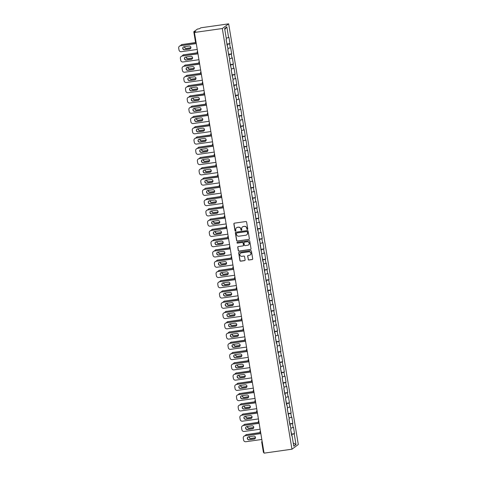 <?xml version="1.0" encoding="UTF-8"?>
<svg xmlns="http://www.w3.org/2000/svg" width="477" height="477" viewBox="0 0 477 477"><rect width="100%" height="100%" fill="white"/><g stroke="black" fill="none" stroke-linecap="round" stroke-linejoin="round"><path stroke-width="0.72" d="M247.384 229.473A0.459 0.447 -126.3 0 0 247.754 228.954L246.621 222.091A0.656 0.638 -126.3 0 0 245.876 221.537L234.398 223.164A0.656 0.638 -126.3 0 0 233.867 223.898L235 230.761A0.459 0.447 -126.3 0 0 235.721 231.071A0.459 0.447 -126.3 0 0 235.894 230.635L235.745 229.747A2.105 2.051 -126.3 0 1 237.445 227.392L238.399 227.255A2.105 2.051 -126.3 0 1 240.784 229.032L240.933 229.92A0.459 0.447 -126.3 0 0 241.648 230.23A0.459 0.447 -126.3 0 0 241.821 229.795L241.678 228.906A2.105 2.051 -126.3 0 1 243.377 226.551L244.331 226.414A2.105 2.051 -126.3 0 1 246.716 228.191L246.859 229.079A0.459 0.447 -126.3 0 0 247.384 229.473M242.531 226.873A2.105 2.051 -126.3 0 1 243.503 226.456L244.457 226.325A2.105 2.051 -126.3 0 1 246.842 228.101L246.991 228.99A0.459 0.447 -126.3 0 0 247.641 229.336M234.177 223.236A0.656 0.638 -126.3 0 0 233.992 223.808L235.125 230.665A0.459 0.447 -126.3 0 0 235.781 231.017M236.604 227.714A2.105 2.051 -126.3 0 1 237.57 227.296L238.53 227.165A2.105 2.051 -126.3 0 1 240.909 228.942L241.058 229.831A0.459 0.447 -126.3 0 0 241.708 230.176M248.201 259.446A0.656 0.638 -126.3 0 0 248.946 260.001L252.166 259.542A0.656 0.638 -126.3 0 0 252.697 258.808L251.433 251.188A0.656 0.638 -126.3 0 0 250.687 250.634L239.21 252.255A0.656 0.638 -126.3 0 0 238.679 252.995L239.943 260.615A0.656 0.638 -126.3 0 0 240.688 261.169L244.576 260.621A0.656 0.638 -126.3 0 0 245.106 259.882L244.57 256.62A0.656 0.638 -126.3 0 0 243.825 256.066L241.893 256.34A1.759 1.711 -126.3 0 1 240.563 253.192A1.759 1.711 -126.3 0 1 241.32 252.882L248.881 251.814A1.759 1.711 -126.3 0 1 250.21 254.962A1.759 1.711 -126.3 0 1 249.453 255.267L248.189 255.445A0.656 0.638 -126.3 0 0 247.658 256.185L248.326 259.351A0.656 0.638 -126.3 0 0 249.072 259.905L252.291 259.452A0.656 0.638 -126.3 0 0 252.512 259.375M264.079 453.15L194.437 32.472L222.306 28.525L291.954 449.203L264.079 453.15M248.839 239.46A0.656 0.638 -126.3 0 0 249.37 238.721L248.112 231.101A0.656 0.638 -126.3 0 0 247.366 230.546L235.888 232.174A0.656 0.638 -126.3 0 0 235.358 232.907L236.616 240.527A0.656 0.638 -126.3 0 0 237.361 241.082L248.97 239.365A0.656 0.638 -126.3 0 0 249.185 239.293M249.775 241.147L251.033 248.767A0.656 0.638 -126.3 0 1 250.503 249.501L239.025 251.129A0.656 0.638 -126.3 0 1 238.279 250.574L237.743 247.313A0.656 0.638 -126.3 0 1 238.273 246.573L242.924 245.917A0.656 0.638 -126.3 0 0 243.455 245.178L243.097 243.014A0.656 0.638 -126.3 0 0 242.352 242.459L237.51 243.145A0.459 0.447 -126.3 0 1 237.158 242.322A0.459 0.447 -126.3 0 1 237.355 242.244L249.03 240.587A0.656 0.638 -126.3 0 1 249.775 241.147M222.306 28.525L228.662 23.85L298.304 444.528L291.954 449.203M291.411 434.13L294.542 433.605L293.51 427.356L290.791 428.167M294.542 433.605L294.214 433.849L295.984 444.54L293.772 446.168L292.002 435.471L291.674 435.716L290.636 429.467L290.97 429.222L290.302 425.21L289.974 425.454L288.937 419.205L289.271 418.961L287.237 408.938L287.571 408.694L286.904 404.681L286.576 404.925L285.538 398.677L285.872 398.432L285.204 394.419L284.876 394.664L283.839 388.415L284.173 388.171L282.14 378.148L282.473 377.903L281.806 373.89L281.478 374.135L280.44 367.886L280.774 367.642L280.106 363.629L279.778 363.873L278.741 357.619L279.075 357.38L277.042 347.357L277.375 347.113L276.708 343.1L276.38 343.345L275.342 337.096L275.676 336.851L275.008 332.839L274.68 333.083L273.643 326.828L273.977 326.59L270.25 306.306L270.578 306.061L269.916 302.048L269.583 302.287L268.551 296.038L268.879 295.794L268.217 291.781L267.883 292.025L266.518 281.519L266.184 281.764L263.119 260.991L262.785 261.235L259.721 240.462L259.387 240.706L258.021 230.2L257.687 230.445L254.623 209.671L254.289 209.916L252.923 199.41L252.589 199.654L249.525 178.881L249.191 179.125L247.825 168.619L247.491 168.864L244.427 148.091L244.099 148.335L241.028 127.562L240.7 127.806L239.663 121.557L239.991 121.313L239.329 117.3L239.001 117.545L237.963 111.296L238.297 111.052L236.264 101.029L236.598 100.784L235.93 96.771L235.602 97.016L234.565 90.767L234.899 90.523L232.865 80.5L233.199 80.261L231.166 70.238L231.5 69.994L229.467 59.977L229.801 59.732L227.767 49.709L228.101 49.471L226.068 39.448L226.402 39.203L224.631 28.513L226.843 26.885L228.614 37.576L226.223 38.148M226.843 44.111L229.98 43.586L228.942 37.337L228.614 37.576M229.98 43.586L229.646 43.83L230.313 47.843L227.923 48.41M228.668 54.277L231.673 53.847L230.641 47.599L230.313 47.843M231.673 53.847L231.345 54.092L232.007 58.105L229.622 58.677M230.242 64.639L233.372 64.115L232.341 57.86L232.007 58.105M233.372 64.115L233.044 64.353L233.706 68.372L231.321 68.938M231.941 74.901L235.072 74.376L234.04 68.128L233.706 68.372M235.072 74.376L234.744 74.621L235.405 78.633L233.02 79.2M233.641 85.168L236.771 84.638L235.739 78.389L235.405 78.633M236.771 84.638L236.443 84.882L237.105 88.895L234.72 89.467M235.465 95.328L238.47 94.905L237.439 88.656L237.105 88.895M238.47 94.905L238.142 95.15L238.804 99.162L236.419 99.729M237.039 105.697L240.169 105.167L239.138 98.918L238.804 99.162M240.169 105.167L239.842 105.411L240.503 109.424L238.118 109.996M238.738 115.959L241.869 115.434L240.837 109.179L240.503 109.424M241.869 115.434L241.541 115.672L242.203 119.685L239.818 120.258M240.438 126.22L243.568 125.695L242.537 119.447L242.203 119.685M243.568 125.695L243.24 125.94L243.902 129.953L241.517 130.519M242.137 136.488L245.267 135.957L244.236 129.708L243.902 129.953M245.267 135.957L244.939 136.201L245.601 140.214L243.216 140.787M243.836 146.749L246.967 146.224L245.935 139.97L245.601 140.214M246.967 146.224L246.639 146.463L247.301 150.476L244.916 151.048M245.536 157.011L248.666 156.486L247.635 150.237L247.301 150.476M248.666 156.486L248.338 156.73L249 160.743L246.615 161.309M247.354 167.177L250.365 166.747L249.334 160.499L249 160.743M250.365 166.747L250.037 166.992L250.699 171.004L248.314 171.577M248.928 177.539L252.065 177.015L251.033 170.76L250.699 171.004M252.065 177.015L251.737 177.253L252.399 181.272L250.014 181.838M250.628 187.807L253.764 187.276L252.732 181.027L252.399 181.272M253.764 187.276L253.436 187.521L254.098 191.533L251.713 192.106M252.327 198.068L255.463 197.538L254.432 191.289L254.098 191.533M255.463 197.538L255.135 197.782L255.797 201.795L253.412 202.367M254.152 208.228L257.163 207.805L256.131 201.556L255.797 201.795M257.163 207.805L256.835 208.05L257.497 212.062L255.112 212.629M255.726 218.597L258.862 218.067L257.824 211.818L257.497 212.062M258.862 218.067L258.534 218.311L259.196 222.324L256.811 222.896M257.425 228.859L260.561 228.334L259.524 222.079L259.196 222.324M260.561 228.334L260.233 228.572L260.895 232.585L258.51 233.158M259.124 239.12L262.261 238.595L261.223 232.347L260.895 232.585M262.261 238.595L261.933 238.84L262.594 242.853L260.209 243.419M260.824 249.388L263.96 248.857L262.922 242.608L262.594 242.853M263.96 248.857L263.632 249.101L264.294 253.114L261.909 253.686M262.523 259.649L265.659 259.124L264.622 252.87L264.294 253.114M265.659 259.124L265.325 259.363L265.993 263.382L263.608 263.948M264.222 269.91L267.358 269.386L266.321 263.137L265.993 263.382M267.358 269.386L267.025 269.63L267.692 273.643L265.307 274.209M266.047 280.077L269.058 279.647L268.02 273.399L267.692 273.643M269.058 279.647L268.724 279.892L269.392 283.904L267.007 284.477M267.621 290.439L270.757 289.915L269.72 283.666L269.392 283.904M270.757 289.915L270.423 290.159L271.091 294.172L268.706 294.738M269.32 300.707L272.456 300.176L271.419 293.927L271.091 294.172M272.456 300.176L272.123 300.421L272.79 304.433L270.405 305.006M271.019 310.968L274.156 310.444L273.118 304.189L272.79 304.433M274.156 310.444L273.822 310.682L274.49 314.695L272.105 315.267M272.719 321.23L275.855 320.705L274.818 314.456L274.49 314.695M275.855 320.705L275.521 320.949L276.189 324.962L273.804 325.529M274.418 331.497L277.554 330.966L276.517 324.718L276.189 324.962M277.554 330.966L277.22 331.211L277.888 335.224L275.503 335.796M276.117 341.759L279.254 341.234L278.216 334.979L277.888 335.224M279.254 341.234L278.92 341.472L279.588 345.485L277.203 346.058M277.942 351.925L280.953 351.495L279.916 345.247L279.588 345.485M280.953 351.495L280.619 351.74L281.287 355.753L278.896 356.319M279.516 362.287L282.652 361.757L281.615 355.508L281.287 355.753M282.652 361.757L282.318 362.001L282.986 366.014L280.595 366.586M281.215 372.549L284.352 372.024L283.314 365.77L282.986 366.014M284.352 372.024L284.018 372.269L284.686 376.281L282.295 376.848M282.915 382.816L286.051 382.286L285.013 376.037L284.686 376.281M286.051 382.286L285.717 382.53L286.385 386.543L283.994 387.115M284.739 392.976L287.75 392.547L286.713 386.298L286.385 386.543M287.75 392.547L287.416 392.792L288.084 396.804L285.693 397.377M286.313 403.339L289.444 402.815L288.412 396.566L288.084 396.804M289.444 402.815L289.116 403.059L289.783 407.072L287.392 407.638M288.013 413.607L291.143 413.076L290.111 406.827L289.783 407.072M291.143 413.076L290.815 413.32L291.477 417.333L289.092 417.906M289.712 423.868L292.842 423.343L291.811 417.089L291.477 417.333M292.842 423.343L292.514 423.582L293.176 427.595M289.933 425.21L290.302 425.21M292.514 423.582L289.772 424.238M288.233 414.948L288.603 414.948M290.815 413.32L288.072 413.976M286.534 404.681L286.904 404.681M289.116 403.059L286.373 403.709M284.835 394.419L285.204 394.419M287.416 392.792L284.674 393.447M283.135 384.152L283.505 384.158M285.717 382.53L282.974 383.186M281.436 373.89L281.806 373.89M284.018 372.269L281.275 372.919M279.737 363.629L280.106 363.629M282.318 362.001L279.576 362.657M278.037 353.362L278.407 353.368M280.619 351.74L277.876 352.396M276.338 343.1L276.708 343.1M278.92 341.472L276.177 342.128M274.639 332.839L275.008 332.839M277.22 331.211L274.478 331.867M272.939 322.571L273.309 322.571M275.521 320.949L272.778 321.605M271.24 312.31L271.61 312.31M273.822 310.682L271.079 311.338M269.541 302.048L269.916 302.048M272.123 300.421L269.38 301.076M267.841 291.781L268.217 291.781M270.423 290.159L267.68 290.809M266.142 281.519L266.518 281.519M268.724 279.892L265.981 280.548M264.443 271.252L264.818 271.258M267.025 269.63L264.282 270.286M262.744 260.991L263.119 260.991M265.325 259.363L262.588 260.019M261.044 250.729L261.42 250.729M263.632 249.101L260.889 249.757M259.351 240.462L259.721 240.462M261.933 238.84L259.19 239.496M257.652 230.2L258.021 230.2M260.233 228.572L257.491 229.228M255.952 219.939L256.322 219.939M258.534 218.311L255.791 218.967M254.253 209.671L254.623 209.671M256.835 208.05L254.092 208.699M252.554 199.41L252.923 199.41M255.135 197.782L252.393 198.438M250.854 189.142L251.224 189.148M253.436 187.521L250.693 188.177M249.155 178.881L249.525 178.881M251.737 177.253L248.994 177.909M247.456 168.619L247.825 168.619M250.037 166.992L247.295 167.648M245.756 158.352L246.126 158.358M248.338 156.73L245.595 157.386M244.057 148.091L244.427 148.091M246.639 146.463L243.896 147.119M242.358 137.829L242.727 137.829M244.939 136.201L242.197 136.857M240.658 127.562L241.028 127.562M243.24 125.94L240.497 126.59M238.959 117.3L239.329 117.3M241.541 115.672L238.798 116.328M237.26 107.033L237.629 107.039M239.842 105.411L237.099 106.067M235.56 96.771L235.93 96.771M238.142 95.15L235.399 95.799M233.861 86.51L234.231 86.51M236.443 84.882L233.7 85.538M232.162 76.242L232.532 76.248M234.744 74.621L232.001 75.277M230.463 65.981L230.832 65.981M233.044 64.353L230.302 65.009M228.763 55.72L229.133 55.72M231.345 54.092L228.602 54.748M227.064 45.452L227.434 45.452M229.646 43.83L226.903 44.486M194.437 32.472L195.624 31.595L193.805 31.744L197.4 29.097L199.607 28.674L200.793 27.797L228.662 23.85M226.843 26.885L224.792 29.479M291.632 435.471L292.002 435.471M294.214 433.849L291.471 434.505M295.984 444.54L293.266 443.085M263.966 452.458L263.429 452.446L261.766 442.268M235.668 232.245A0.656 0.638 -126.3 0 0 235.483 232.818L236.747 240.438A0.656 0.638 -126.3 0 0 237.486 240.992L248.97 239.365M247.336 231.941A0.459 0.447 -126.3 0 0 246.812 231.548L236.735 232.979A0.459 0.447 -126.3 0 0 236.365 233.492L236.52 234.428A2.105 2.051 -126.3 0 0 238.905 236.204L245.792 235.233A2.105 2.051 -126.3 0 0 247.491 232.877L247.462 231.846A0.459 0.447 -126.3 0 0 246.943 231.458L246.812 231.548M236.61 233.014A0.459 0.447 -126.3 0 1 236.866 232.883L246.943 231.458M246.758 234.815A2.105 2.051 -126.3 0 0 247.617 232.782L247.491 232.877M247.462 231.846L247.617 232.782M238.053 246.645A0.656 0.638 -126.3 0 0 237.868 247.217L238.405 250.479A0.656 0.638 -126.3 0 0 239.15 251.033L250.628 249.405A0.656 0.638 -126.3 0 0 250.848 249.334M243.27 245.75A0.656 0.638 -126.3 0 0 243.586 245.083L243.228 242.924A0.656 0.638 -126.3 0 0 242.483 242.364L237.51 243.145M237.23 242.28A0.459 0.447 -126.3 0 0 237.635 243.055M247.754 245.232A1.759 1.711 -126.3 0 0 249.06 242.859A1.759 1.711 -126.3 0 0 247.187 241.773L244.522 242.155A0.656 0.638 -126.3 0 0 243.991 242.888L244.349 245.053A0.656 0.638 -126.3 0 0 245.095 245.607L247.754 245.232M248.577 244.874A1.759 1.711 -126.3 0 0 247.313 241.684L247.187 241.773M244.307 242.227A0.656 0.638 -126.3 0 1 244.647 242.06L247.313 241.684M247.974 255.517A0.656 0.638 -126.3 0 0 247.79 256.089L248.326 259.351M250.27 254.909A1.759 1.711 -126.3 0 0 249.006 251.719L248.881 251.814M240.629 253.144A1.759 1.711 -126.3 0 1 241.451 252.792L249.006 251.719M238.995 252.327A0.656 0.638 -126.3 0 0 238.81 252.899L240.068 260.52A0.656 0.638 -126.3 0 0 240.813 261.074L244.701 260.525A0.656 0.638 -126.3 0 0 244.922 260.454M226.193 39.352L226.295 40.789M184.516 46.704A1.544 1.503 -126.3 0 0 186.263 48.505L190.872 47.849M195.856 42.602L182.083 44.552A2.015 1.956 -126.3 0 0 180.586 45.714M195.755 42.519L182.083 44.552M184.671 46.68A1.544 1.503 -126.3 0 0 186.429 48.386L190.883 47.754M181.218 44.904L181.385 44.784A2.015 1.956 53.7 0 1 182.25 44.433M190.371 48.743A1.544 1.503 53.7 0 1 189.792 48.958L184.659 49.686A1.544 1.503 53.7 0 1 183.412 46.99M180.318 45.852A2.015 1.956 -126.3 0 0 179.453 46.203L179.614 46.084A2.015 1.956 53.7 0 1 180.485 45.732L196.28 43.592M196.262 43.496L180.485 45.732M197.245 49.447L181.284 51.707A2.015 1.956 -126.3 0 1 179.012 50.007L178.696 48.099A2.015 1.956 -126.3 0 1 179.453 46.203M183.997 46.776L189.125 46.048A1.544 1.503 53.7 0 1 190.293 48.809A1.544 1.503 53.7 0 1 189.625 49.077L184.498 49.805A1.544 1.503 53.7 0 1 183.329 47.05A1.544 1.503 53.7 0 1 183.997 46.776M227.893 49.62L227.994 51.051M186.215 56.966A1.544 1.503 -126.3 0 0 187.962 58.766L192.571 58.116M197.556 52.864L183.782 54.813A2.015 1.956 -126.3 0 0 182.28 55.976M228.244 51.737L228.543 54.378M197.454 52.78L183.782 54.813M186.37 56.948A1.544 1.503 -126.3 0 0 188.129 58.647L192.583 58.015M182.918 55.165L183.085 55.046A2.015 1.956 53.7 0 1 183.949 54.694M229.592 59.881L229.693 61.318M187.914 67.233A1.544 1.503 -126.3 0 0 189.661 69.034L194.27 68.378M199.255 63.131L185.481 65.081A2.015 1.956 -126.3 0 0 183.979 66.243M199.153 63.042L185.481 65.081M188.069 67.209A1.544 1.503 -126.3 0 0 189.828 68.909L194.282 68.277M184.617 65.432L184.784 65.307A2.015 1.956 53.7 0 1 185.648 64.955M231.291 70.143L231.387 71.58M189.613 77.495A1.544 1.503 -126.3 0 0 191.36 79.295L195.969 78.645M200.954 73.392L187.181 75.342A2.015 1.956 -126.3 0 0 185.678 76.505M200.853 73.309L187.181 75.342M189.768 77.471A1.544 1.503 -126.3 0 0 191.521 79.176L195.981 78.544M186.316 75.694L186.477 75.575A2.015 1.956 53.7 0 1 187.348 75.223M232.991 80.41L233.086 81.847M191.313 87.756A1.544 1.503 -126.3 0 0 193.06 89.557L197.669 88.907M202.647 83.654L188.88 85.604A2.015 1.956 -126.3 0 0 187.378 86.772M202.552 83.57L188.88 85.604M191.468 87.738A1.544 1.503 -126.3 0 0 193.221 89.437L197.681 88.805M188.016 85.961L188.177 85.836A2.015 1.956 53.7 0 1 189.047 85.484M234.69 90.672L234.785 92.109M193.012 98.023A1.544 1.503 -126.3 0 0 194.759 99.824L199.368 99.168M204.347 93.921L190.579 95.871A2.015 1.956 -126.3 0 0 189.077 97.034M235.042 92.794L235.34 95.43M204.251 93.838L190.579 95.871M193.161 98A1.544 1.503 -126.3 0 0 194.92 99.699L199.38 99.073M189.715 96.223L189.876 96.104A2.015 1.956 53.7 0 1 190.746 95.746M192.07 59.005A1.544 1.503 53.7 0 1 191.492 59.22L186.358 59.947A1.544 1.503 53.7 0 1 185.112 57.252M182.017 56.113A2.015 1.956 -126.3 0 0 181.153 56.465L181.314 56.346A2.015 1.956 53.7 0 1 182.184 55.994L197.979 53.853M197.961 53.758L182.184 55.994M198.945 59.708L182.983 61.968A2.015 1.956 -126.3 0 1 180.711 60.275L180.395 58.367A2.015 1.956 -126.3 0 1 181.153 56.465M185.696 57.043L190.824 56.316A1.544 1.503 53.7 0 1 191.992 59.07A1.544 1.503 53.7 0 1 191.325 59.339L186.197 60.066A1.544 1.503 53.7 0 1 185.028 57.312A1.544 1.503 53.7 0 1 185.696 57.043M193.769 69.272A1.544 1.503 53.7 0 1 193.191 69.481L188.057 70.208A1.544 1.503 53.7 0 1 186.811 67.519M183.717 66.381A2.015 1.956 -126.3 0 0 182.852 66.732L183.013 66.607A2.015 1.956 53.7 0 1 183.878 66.255L199.678 64.115M199.66 64.019L183.878 66.255M200.644 69.976L184.682 72.236A2.015 1.956 -126.3 0 1 182.411 70.536L182.095 68.628A2.015 1.956 -126.3 0 1 182.852 66.732M187.395 67.305L192.523 66.577A1.544 1.503 53.7 0 1 193.692 69.332A1.544 1.503 53.7 0 1 193.024 69.606L187.896 70.334A1.544 1.503 53.7 0 1 186.728 67.573A1.544 1.503 53.7 0 1 187.395 67.305M195.469 79.534A1.544 1.503 53.7 0 1 194.89 79.748L189.757 80.476A1.544 1.503 53.7 0 1 188.51 77.781M185.416 76.642A2.015 1.956 -126.3 0 0 184.551 76.994L184.712 76.875A2.015 1.956 53.7 0 1 185.577 76.523L201.377 74.382M201.36 74.287L185.577 76.523M202.343 80.237L186.382 82.497A2.015 1.956 -126.3 0 1 184.11 80.798L183.794 78.89A2.015 1.956 -126.3 0 1 184.551 76.994M189.089 77.566L194.222 76.845A1.544 1.503 53.7 0 1 195.391 79.599A1.544 1.503 53.7 0 1 194.723 79.868L189.596 80.595A1.544 1.503 53.7 0 1 188.427 77.84A1.544 1.503 53.7 0 1 189.089 77.566M197.168 89.795A1.544 1.503 53.7 0 1 196.59 90.01L191.456 90.737A1.544 1.503 53.7 0 1 190.21 88.042M187.115 86.903A2.015 1.956 -126.3 0 0 186.251 87.255L186.412 87.136A2.015 1.956 53.7 0 1 187.276 86.784L203.077 84.644M203.059 84.548L187.276 86.784M204.043 90.499L188.081 92.759A2.015 1.956 -126.3 0 1 185.809 91.065L185.493 89.157A2.015 1.956 -126.3 0 1 186.251 87.255M190.788 87.834L195.922 87.106A1.544 1.503 53.7 0 1 197.09 89.861A1.544 1.503 53.7 0 1 196.423 90.129L191.289 90.857A1.544 1.503 53.7 0 1 190.126 88.102A1.544 1.503 53.7 0 1 190.788 87.834M198.867 100.063A1.544 1.503 53.7 0 1 198.289 100.271L193.155 100.999A1.544 1.503 53.7 0 1 191.909 98.31M188.814 97.171A2.015 1.956 -126.3 0 0 187.944 97.523L188.111 97.397A2.015 1.956 53.7 0 1 188.975 97.046L204.776 94.911M204.758 94.81L188.975 97.046M205.742 100.766L189.78 103.026A2.015 1.956 -126.3 0 1 187.509 101.327L187.193 99.419A2.015 1.956 -126.3 0 1 187.944 97.523M192.487 98.095L197.621 97.368A1.544 1.503 53.7 0 1 198.79 100.128A1.544 1.503 53.7 0 1 198.122 100.397L192.988 101.124A1.544 1.503 53.7 0 1 191.826 98.369A1.544 1.503 53.7 0 1 192.487 98.095M236.389 100.939L236.485 102.37M194.711 108.285A1.544 1.503 -126.3 0 0 196.458 110.086L201.067 109.436M206.046 104.183L192.279 106.132A2.015 1.956 -126.3 0 0 190.776 107.295M205.951 104.099L192.279 106.132M194.86 108.267A1.544 1.503 -126.3 0 0 196.619 109.966L201.079 109.334M191.414 106.484L191.575 106.365A2.015 1.956 53.7 0 1 192.446 106.013M200.567 110.324A1.544 1.503 53.7 0 1 199.988 110.539L194.855 111.266A1.544 1.503 53.7 0 1 193.608 108.571M190.514 107.432A2.015 1.956 -126.3 0 0 189.643 107.784L189.81 107.665A2.015 1.956 53.7 0 1 190.675 107.313L206.475 105.173M206.458 105.077L190.675 107.313M207.441 111.028L191.48 113.287A2.015 1.956 -126.3 0 1 189.208 111.588L188.892 109.68A2.015 1.956 -126.3 0 1 189.643 107.784M194.187 108.362L199.32 107.635A1.544 1.503 53.7 0 1 200.489 110.39A1.544 1.503 53.7 0 1 199.821 110.658L194.688 111.385A1.544 1.503 53.7 0 1 193.525 108.631A1.544 1.503 53.7 0 1 194.187 108.362M238.089 111.201L238.184 112.638M196.411 118.552A1.544 1.503 -126.3 0 0 198.158 120.353L202.767 119.697M207.745 114.444L193.978 116.4A2.015 1.956 -126.3 0 0 192.475 117.563M207.65 114.361L193.978 116.4M196.56 118.529A1.544 1.503 -126.3 0 0 198.319 120.228L202.779 119.596M193.113 116.752L193.274 116.626A2.015 1.956 53.7 0 1 194.145 116.275M202.266 120.592A1.544 1.503 53.7 0 1 201.688 120.8L196.554 121.528A1.544 1.503 53.7 0 1 195.308 118.839M192.213 117.694A2.015 1.956 -126.3 0 0 191.343 118.052L191.51 117.926A2.015 1.956 53.7 0 1 192.374 117.575L208.175 115.434M208.157 115.339L192.374 117.575M209.141 121.289L193.179 123.555A2.015 1.956 -126.3 0 1 190.907 121.856L190.591 119.948A2.015 1.956 -126.3 0 1 191.343 118.052M195.886 118.624L201.02 117.897A1.544 1.503 53.7 0 1 202.182 120.651A1.544 1.503 53.7 0 1 201.521 120.925L196.387 121.653A1.544 1.503 53.7 0 1 195.224 118.892A1.544 1.503 53.7 0 1 195.886 118.624M239.788 121.462L239.883 122.899M198.11 128.814A1.544 1.503 -126.3 0 0 199.857 130.615L204.466 129.959M209.445 124.712L195.677 126.661A2.015 1.956 -126.3 0 0 194.175 127.824M209.349 124.628L195.677 126.661M198.259 128.79A1.544 1.503 -126.3 0 0 200.018 130.495L204.478 129.863M194.813 127.013L194.974 126.894A2.015 1.956 53.7 0 1 195.844 126.542M203.965 130.853A1.544 1.503 53.7 0 1 203.387 131.068L198.253 131.795A1.544 1.503 53.7 0 1 197.007 129.1M193.912 127.961A2.015 1.956 -126.3 0 0 193.042 128.313L193.209 128.194A2.015 1.956 53.7 0 1 194.073 127.836L209.874 125.701M209.856 125.606L194.073 127.836M210.84 131.557L194.878 133.816A2.015 1.956 -126.3 0 1 192.601 132.117L192.291 130.209A2.015 1.956 -126.3 0 1 193.042 128.313M197.585 128.885L202.719 128.158A1.544 1.503 53.7 0 1 203.882 130.919A1.544 1.503 53.7 0 1 203.22 131.187L198.086 131.914A1.544 1.503 53.7 0 1 196.923 129.16A1.544 1.503 53.7 0 1 197.585 128.885M241.487 131.73L241.583 133.161M199.809 139.075A1.544 1.503 -126.3 0 0 201.556 140.876L206.165 140.226M211.144 134.973L197.377 136.923A2.015 1.956 -126.3 0 0 195.874 138.086M211.049 134.89L197.377 136.923M199.958 139.057A1.544 1.503 -126.3 0 0 201.717 140.757L206.177 140.125M196.512 137.275L196.673 137.155A2.015 1.956 53.7 0 1 197.544 136.804M205.665 141.114A1.544 1.503 53.7 0 1 205.086 141.329L199.952 142.057A1.544 1.503 53.7 0 1 198.706 139.362M195.612 138.223A2.015 1.956 -126.3 0 0 194.741 138.574L194.908 138.455A2.015 1.956 53.7 0 1 195.773 138.103L211.573 135.963M211.555 135.867L195.773 138.103M212.539 141.818L196.578 144.078A2.015 1.956 -126.3 0 1 194.3 142.385L193.984 140.476A2.015 1.956 -126.3 0 1 194.741 138.574M199.285 139.153L204.418 138.425A1.544 1.503 53.7 0 1 205.581 141.18A1.544 1.503 53.7 0 1 204.919 141.448L199.785 142.176A1.544 1.503 53.7 0 1 198.623 139.421A1.544 1.503 53.7 0 1 199.285 139.153M243.187 141.991L243.282 143.428M201.509 149.343A1.544 1.503 -126.3 0 0 203.256 151.143L207.865 150.488M212.843 145.241L199.076 147.19A2.015 1.956 -126.3 0 0 197.573 148.353M212.748 145.151L199.076 147.19M201.658 149.319A1.544 1.503 -126.3 0 0 203.417 151.018L207.877 150.386M198.211 147.542L198.372 147.417A2.015 1.956 53.7 0 1 199.237 147.065M207.364 151.382A1.544 1.503 53.7 0 1 206.785 151.591L201.652 152.318A1.544 1.503 53.7 0 1 200.406 149.629M197.311 148.49A2.015 1.956 -126.3 0 0 196.441 148.842L196.607 148.717A2.015 1.956 53.7 0 1 197.472 148.365L213.273 146.224M213.255 146.129L197.472 148.365M214.239 152.08L198.277 154.345A2.015 1.956 -126.3 0 1 195.999 152.646L195.683 150.738A2.015 1.956 -126.3 0 1 196.441 148.842M200.984 149.414L206.118 148.687A1.544 1.503 53.7 0 1 207.28 151.442A1.544 1.503 53.7 0 1 206.619 151.716L201.485 152.443A1.544 1.503 53.7 0 1 200.322 149.683A1.544 1.503 53.7 0 1 200.984 149.414M244.886 152.252L244.981 153.689M203.208 159.604A1.544 1.503 -126.3 0 0 204.955 161.405L209.564 160.755M214.543 155.502L200.775 157.452A2.015 1.956 -126.3 0 0 199.273 158.614M214.447 155.419L200.775 157.452M203.357 159.58A1.544 1.503 -126.3 0 0 205.116 161.286L209.576 160.654M199.911 157.804L200.072 157.684A2.015 1.956 53.7 0 1 200.936 157.332M209.063 161.643A1.544 1.503 53.7 0 1 208.485 161.858L203.351 162.585A1.544 1.503 53.7 0 1 202.105 159.89M199.01 158.752A2.015 1.956 -126.3 0 0 198.14 159.103L198.307 158.984A2.015 1.956 53.7 0 1 199.171 158.632L214.972 156.492M214.954 156.396L199.171 158.632M215.938 162.347L199.976 164.607A2.015 1.956 -126.3 0 1 197.699 162.907L197.383 160.999A2.015 1.956 -126.3 0 1 198.14 159.103M202.683 159.676L207.817 158.948A1.544 1.503 53.7 0 1 208.98 161.709A1.544 1.503 53.7 0 1 208.318 161.977L203.184 162.705A1.544 1.503 53.7 0 1 202.021 159.95A1.544 1.503 53.7 0 1 202.683 159.676M246.585 162.52L246.681 163.957M204.907 169.866A1.544 1.503 -126.3 0 0 206.654 171.666L211.263 171.016M216.242 165.763L202.475 167.713A2.015 1.956 -126.3 0 0 200.972 168.882M246.937 164.637L247.229 167.278M216.147 165.68L202.475 167.713M205.056 169.848A1.544 1.503 -126.3 0 0 206.815 171.547L211.275 170.915M201.61 168.071L201.771 167.946A2.015 1.956 53.7 0 1 202.636 167.594M210.762 171.905A1.544 1.503 53.7 0 1 210.184 172.119L205.05 172.847A1.544 1.503 53.7 0 1 203.804 170.152M200.704 169.013A2.015 1.956 -126.3 0 0 199.839 169.365L200.006 169.246A2.015 1.956 53.7 0 1 200.871 168.894L216.671 166.753M216.653 166.658L200.871 168.894M217.637 172.608L201.676 174.868A2.015 1.956 -126.3 0 1 199.398 173.175L199.082 171.267A2.015 1.956 -126.3 0 1 199.839 169.365M204.383 169.943L209.516 169.216A1.544 1.503 53.7 0 1 210.679 171.97A1.544 1.503 53.7 0 1 210.017 172.239L204.883 172.966A1.544 1.503 53.7 0 1 203.721 170.211A1.544 1.503 53.7 0 1 204.383 169.943M248.284 172.781L248.38 174.218M206.607 180.133A1.544 1.503 -126.3 0 0 208.348 181.934L212.963 181.278M217.941 176.031L204.174 177.981A2.015 1.956 -126.3 0 0 202.671 179.143M217.846 175.947L204.174 177.981M206.756 180.109A1.544 1.503 -126.3 0 0 208.515 181.809L212.975 181.182M203.303 178.332L203.47 178.213A2.015 1.956 53.7 0 1 204.335 177.855M212.462 182.172A1.544 1.503 53.7 0 1 211.883 182.381L206.75 183.108A1.544 1.503 53.7 0 1 205.504 180.419M202.403 179.28A2.015 1.956 -126.3 0 0 201.538 179.632L201.705 179.507A2.015 1.956 53.7 0 1 202.57 179.155L218.365 177.021M218.353 176.919L202.57 179.155M219.337 182.876L203.375 185.136A2.015 1.956 -126.3 0 1 201.097 183.436L200.781 181.528A2.015 1.956 -126.3 0 1 201.538 179.632M206.082 180.205L211.216 179.477A1.544 1.503 53.7 0 1 212.378 182.232A1.544 1.503 53.7 0 1 211.716 182.506L206.583 183.234A1.544 1.503 53.7 0 1 205.42 180.473A1.544 1.503 53.7 0 1 206.082 180.205M249.984 183.049L250.079 184.48M208.306 190.395A1.544 1.503 -126.3 0 0 210.047 192.195L214.662 191.545M219.641 186.292L205.873 188.242A2.015 1.956 -126.3 0 0 204.371 189.405M219.545 186.209L205.873 188.242M208.455 190.377A1.544 1.503 -126.3 0 0 210.214 192.076L214.674 191.444M205.003 188.594L205.17 188.475A2.015 1.956 53.7 0 1 206.034 188.123M214.161 192.434A1.544 1.503 53.7 0 1 213.583 192.648L208.449 193.376A1.544 1.503 53.7 0 1 207.203 190.681M204.102 189.542A2.015 1.956 -126.3 0 0 203.238 189.894L203.405 189.774A2.015 1.956 53.7 0 1 204.269 189.423L220.064 187.282M220.052 187.187L204.269 189.423M221.036 193.137L205.074 195.397A2.015 1.956 -126.3 0 1 202.797 193.698L202.481 191.79A2.015 1.956 -126.3 0 1 203.238 189.894M207.781 190.472L212.915 189.745A1.544 1.503 53.7 0 1 214.078 192.499A1.544 1.503 53.7 0 1 213.416 192.768L208.282 193.495A1.544 1.503 53.7 0 1 207.119 190.74A1.544 1.503 53.7 0 1 207.781 190.472M251.683 193.31L251.778 194.747M210.005 200.656A1.544 1.503 -126.3 0 0 211.746 202.463L216.361 201.807M221.34 196.554L207.573 198.51A2.015 1.956 -126.3 0 0 206.07 199.672M221.245 196.47L207.573 198.51M210.154 200.638A1.544 1.503 -126.3 0 0 211.913 202.337L216.373 201.705M206.702 198.861L206.869 198.736A2.015 1.956 53.7 0 1 207.733 198.384M215.86 202.701A1.544 1.503 53.7 0 1 215.282 202.91L210.148 203.637A1.544 1.503 53.7 0 1 208.902 200.948M205.802 199.803A2.015 1.956 -126.3 0 0 204.937 200.161L205.104 200.036A2.015 1.956 53.7 0 1 205.969 199.684L221.763 197.544M221.751 197.448L205.969 199.684M222.735 203.399L206.774 205.665A2.015 1.956 -126.3 0 1 204.496 203.965L204.18 202.057A2.015 1.956 -126.3 0 1 204.937 200.161M209.481 200.734L214.614 200.006A1.544 1.503 53.7 0 1 215.777 202.761A1.544 1.503 53.7 0 1 215.115 203.035L209.981 203.757A1.544 1.503 53.7 0 1 208.819 201.002A1.544 1.503 53.7 0 1 209.481 200.734M253.382 203.572L253.478 205.009M211.705 210.923A1.544 1.503 -126.3 0 0 213.446 212.724L218.061 212.068M223.039 206.821L209.272 208.771A2.015 1.956 -126.3 0 0 207.769 209.934M253.734 205.694L254.026 208.33M222.944 206.738L209.272 208.771M211.854 210.9A1.544 1.503 -126.3 0 0 213.613 212.605L218.072 211.973M208.401 209.123L208.568 209.004A2.015 1.956 53.7 0 1 209.433 208.652M217.56 212.963A1.544 1.503 53.7 0 1 216.981 213.177L211.848 213.899A1.544 1.503 53.7 0 1 210.601 211.21M207.501 210.071A2.015 1.956 -126.3 0 0 206.636 210.423L206.803 210.303A2.015 1.956 53.7 0 1 207.668 209.946L223.463 207.811M223.451 207.716L207.668 209.946M224.434 213.666L208.473 215.926A2.015 1.956 -126.3 0 1 206.195 214.227L205.879 212.319A2.015 1.956 -126.3 0 1 206.636 210.423M211.18 210.995L216.314 210.268A1.544 1.503 53.7 0 1 217.476 213.028A1.544 1.503 53.7 0 1 216.814 213.297L211.681 214.024A1.544 1.503 53.7 0 1 210.518 211.269A1.544 1.503 53.7 0 1 211.18 210.995M255.082 213.839L255.177 215.27M213.404 221.185A1.544 1.503 -126.3 0 0 215.145 222.986L219.76 222.336M224.739 217.083L210.971 219.032A2.015 1.956 -126.3 0 0 209.469 220.195M224.643 216.999L210.971 219.032M213.553 221.167A1.544 1.503 -126.3 0 0 215.312 222.866L219.772 222.234M210.101 219.384L210.268 219.265A2.015 1.956 53.7 0 1 211.132 218.913M219.259 223.224A1.544 1.503 53.7 0 1 218.681 223.439L213.547 224.166A1.544 1.503 53.7 0 1 212.301 221.471M209.2 220.332A2.015 1.956 -126.3 0 0 208.336 220.684L208.503 220.565A2.015 1.956 53.7 0 1 209.367 220.213L225.162 218.072M225.15 217.977L209.367 220.213M226.134 223.928L210.172 226.187A2.015 1.956 -126.3 0 1 207.894 224.494L207.578 222.586A2.015 1.956 -126.3 0 1 208.336 220.684M212.879 221.262L218.013 220.535A1.544 1.503 53.7 0 1 219.176 223.29A1.544 1.503 53.7 0 1 218.514 223.558L213.38 224.285A1.544 1.503 53.7 0 1 212.217 221.531A1.544 1.503 53.7 0 1 212.879 221.262M256.781 224.101L256.876 225.538M215.103 231.452A1.544 1.503 -126.3 0 0 216.844 233.253L221.459 232.597M226.438 227.35L212.67 229.3A2.015 1.956 -126.3 0 0 211.168 230.463M226.342 227.261L212.67 229.3M215.252 231.428A1.544 1.503 -126.3 0 0 217.011 233.128L221.471 232.496M211.8 229.652L211.967 229.526A2.015 1.956 53.7 0 1 212.831 229.175M220.958 233.492A1.544 1.503 53.7 0 1 220.38 233.7L215.246 234.428A1.544 1.503 53.7 0 1 214 231.739M210.9 230.6A2.015 1.956 -126.3 0 0 210.035 230.951L210.202 230.826A2.015 1.956 53.7 0 1 211.067 230.474L226.861 228.334M226.849 228.239L211.067 230.474M227.833 234.189L211.871 236.455A2.015 1.956 -126.3 0 1 209.594 234.756L209.278 232.848A2.015 1.956 -126.3 0 1 210.035 230.951M214.578 231.524L219.712 230.796A1.544 1.503 53.7 0 1 220.875 233.551A1.544 1.503 53.7 0 1 220.213 233.825L215.079 234.553A1.544 1.503 53.7 0 1 213.917 231.792A1.544 1.503 53.7 0 1 214.578 231.524M258.48 234.362L258.576 235.799M216.802 241.714A1.544 1.503 -126.3 0 0 218.544 243.514L223.158 242.865M228.137 237.612L214.37 239.561A2.015 1.956 -126.3 0 0 212.867 240.724M228.042 237.528L214.37 239.561M216.952 241.69A1.544 1.503 -126.3 0 0 218.71 243.395L223.17 242.763M213.499 239.913L213.666 239.794A2.015 1.956 53.7 0 1 214.531 239.442M222.658 243.753A1.544 1.503 53.7 0 1 222.079 243.968L216.946 244.695A1.544 1.503 53.7 0 1 215.699 242M212.599 240.861A2.015 1.956 -126.3 0 0 211.734 241.213L211.901 241.094A2.015 1.956 53.7 0 1 212.766 240.742L228.561 238.601M228.549 238.506L212.766 240.742M229.532 244.457L213.571 246.716A2.015 1.956 -126.3 0 1 211.293 245.017L210.977 243.109A2.015 1.956 -126.3 0 1 211.734 241.213M216.278 241.785L221.411 241.058A1.544 1.503 53.7 0 1 222.574 243.819A1.544 1.503 53.7 0 1 221.912 244.087L216.779 244.814A1.544 1.503 53.7 0 1 215.616 242.06A1.544 1.503 53.7 0 1 216.278 241.785M260.18 244.629L260.275 246.06M218.496 251.975A1.544 1.503 -126.3 0 0 220.243 253.776L224.858 253.126M229.836 247.873L216.063 249.823A2.015 1.956 -126.3 0 0 214.567 250.991M229.741 247.79L216.063 249.823M218.651 251.957A1.544 1.503 -126.3 0 0 220.41 253.657L224.87 253.025M215.199 250.181L215.365 250.055A2.015 1.956 53.7 0 1 216.23 249.704M224.357 254.014A1.544 1.503 53.7 0 1 223.779 254.229L218.645 254.956A1.544 1.503 53.7 0 1 217.399 252.261M214.298 251.123A2.015 1.956 -126.3 0 0 213.434 251.474L213.601 251.355A2.015 1.956 53.7 0 1 214.465 251.003L230.26 248.863M230.248 248.767L214.465 251.003M231.232 254.718L215.27 256.978A2.015 1.956 -126.3 0 1 212.992 255.284L212.676 253.376A2.015 1.956 -126.3 0 1 213.434 251.474M217.977 252.053L223.111 251.325A1.544 1.503 53.7 0 1 224.273 254.08A1.544 1.503 53.7 0 1 223.612 254.348L218.478 255.076A1.544 1.503 53.7 0 1 217.315 252.321A1.544 1.503 53.7 0 1 217.977 252.053M261.879 254.891L261.974 256.328M220.195 262.243A1.544 1.503 -126.3 0 0 221.942 264.043L226.557 263.387M231.536 258.14L217.762 260.09A2.015 1.956 -126.3 0 0 216.266 261.253M231.44 258.051L217.762 260.09M220.35 262.219A1.544 1.503 -126.3 0 0 222.109 263.918L226.569 263.286M216.898 260.442L217.065 260.317A2.015 1.956 53.7 0 1 217.929 259.965M226.056 264.282A1.544 1.503 53.7 0 1 225.472 264.491L220.344 265.218A1.544 1.503 53.7 0 1 219.098 262.529M215.998 261.39A2.015 1.956 -126.3 0 0 215.133 261.742L215.3 261.617A2.015 1.956 53.7 0 1 216.164 261.265L231.959 259.124M231.947 259.029L216.164 261.265M232.931 264.985L216.969 267.245A2.015 1.956 -126.3 0 1 214.692 265.546L214.376 263.638A2.015 1.956 -126.3 0 1 215.133 261.742M219.676 262.314L224.81 261.587A1.544 1.503 53.7 0 1 225.973 264.341A1.544 1.503 53.7 0 1 225.311 264.616L220.177 265.343A1.544 1.503 53.7 0 1 219.015 262.583A1.544 1.503 53.7 0 1 219.676 262.314M263.578 265.158L263.674 266.589M221.894 272.504A1.544 1.503 -126.3 0 0 223.641 274.305L228.25 273.655M233.235 268.402L219.462 270.352A2.015 1.956 -126.3 0 0 217.965 271.514M233.14 268.318L219.462 270.352M222.049 272.48A1.544 1.503 -126.3 0 0 223.808 274.186L228.268 273.554M218.597 270.703L218.764 270.584A2.015 1.956 53.7 0 1 219.629 270.232M227.756 274.543A1.544 1.503 53.7 0 1 227.171 274.758L222.043 275.485A1.544 1.503 53.7 0 1 220.797 272.79M217.697 271.651A2.015 1.956 -126.3 0 0 216.832 272.003L216.999 271.884A2.015 1.956 53.7 0 1 217.864 271.532L233.658 269.392M233.647 269.296L217.864 271.532M234.63 275.247L218.669 277.507A2.015 1.956 -126.3 0 1 216.391 275.807L216.075 273.899A2.015 1.956 -126.3 0 1 216.832 272.003M221.376 272.576L226.509 271.854A1.544 1.503 53.7 0 1 227.672 274.609A1.544 1.503 53.7 0 1 227.01 274.877L221.877 275.605A1.544 1.503 53.7 0 1 220.714 272.85A1.544 1.503 53.7 0 1 221.376 272.576M265.278 275.42L265.373 276.857M223.594 282.766A1.544 1.503 -126.3 0 0 225.341 284.572L229.95 283.916M234.934 278.663L221.161 280.613A2.015 1.956 -126.3 0 0 219.664 281.782M265.629 277.536L265.922 280.178M234.839 278.58L221.161 280.613M223.749 282.748A1.544 1.503 -126.3 0 0 225.508 284.447L229.968 283.815M220.296 280.971L220.463 280.846A2.015 1.956 53.7 0 1 221.328 280.494M229.455 284.805A1.544 1.503 53.7 0 1 228.871 285.019L223.743 285.747A1.544 1.503 53.7 0 1 222.497 283.052M219.396 281.913A2.015 1.956 -126.3 0 0 218.532 282.271L218.699 282.145A2.015 1.956 53.7 0 1 219.563 281.794L235.358 279.653M235.346 279.558L219.563 281.794M236.33 285.508L220.368 287.768A2.015 1.956 -126.3 0 1 218.09 286.075L217.774 284.167A2.015 1.956 -126.3 0 1 218.532 282.271M223.075 282.843L228.209 282.116A1.544 1.503 53.7 0 1 229.371 284.87A1.544 1.503 53.7 0 1 228.71 285.145L223.576 285.866A1.544 1.503 53.7 0 1 222.413 283.111A1.544 1.503 53.7 0 1 223.075 282.843M266.977 285.681L267.072 287.118M225.293 293.033A1.544 1.503 -126.3 0 0 227.04 294.834L231.649 294.178M236.634 288.931L222.86 290.881A2.015 1.956 -126.3 0 0 221.364 292.043M236.538 288.847L222.86 290.881M225.448 293.009A1.544 1.503 -126.3 0 0 227.207 294.714L231.667 294.082M221.996 291.232L222.163 291.113A2.015 1.956 53.7 0 1 223.027 290.755M231.148 295.072A1.544 1.503 53.7 0 1 230.57 295.281L225.442 296.008A1.544 1.503 53.7 0 1 224.196 293.319M221.095 292.18A2.015 1.956 -126.3 0 0 220.231 292.532L220.398 292.413A2.015 1.956 53.7 0 1 221.262 292.055L237.057 289.921M237.045 289.819L221.262 292.055M238.029 295.776L222.067 298.036A2.015 1.956 -126.3 0 1 219.79 296.336L219.474 294.428A2.015 1.956 -126.3 0 1 220.231 292.532M224.774 293.105L229.908 292.377A1.544 1.503 53.7 0 1 231.071 295.138A1.544 1.503 53.7 0 1 230.409 295.406L225.275 296.134A1.544 1.503 53.7 0 1 224.112 293.379A1.544 1.503 53.7 0 1 224.774 293.105M268.676 295.949L268.772 297.38M226.992 303.294A1.544 1.503 -126.3 0 0 228.739 305.095L233.348 304.445M238.333 299.192L224.56 301.142A2.015 1.956 -126.3 0 0 223.063 302.305M238.238 299.109L224.56 301.142M227.147 303.277A1.544 1.503 -126.3 0 0 228.906 304.976L233.366 304.344M223.695 301.494L223.862 301.375A2.015 1.956 53.7 0 1 224.727 301.023M232.848 305.334A1.544 1.503 53.7 0 1 232.269 305.548L227.141 306.276A1.544 1.503 53.7 0 1 225.895 303.581M222.795 302.442A2.015 1.956 -126.3 0 0 221.93 302.794L222.097 302.674A2.015 1.956 53.7 0 1 222.962 302.323L238.756 300.182M238.738 300.087L222.962 302.323M239.728 306.037L223.767 308.297A2.015 1.956 -126.3 0 1 221.489 306.598L221.173 304.69A2.015 1.956 -126.3 0 1 221.93 302.794M226.474 303.372L231.607 302.645A1.544 1.503 53.7 0 1 232.77 305.399A1.544 1.503 53.7 0 1 232.108 305.668L226.974 306.395A1.544 1.503 53.7 0 1 225.812 303.64A1.544 1.503 53.7 0 1 226.474 303.372M270.376 306.21L270.471 307.647M228.692 313.562A1.544 1.503 -126.3 0 0 230.439 315.363L235.048 314.707M240.032 309.454L226.259 311.409A2.015 1.956 -126.3 0 0 224.762 312.572M239.937 309.37L226.259 311.409M228.847 313.538A1.544 1.503 -126.3 0 0 230.606 315.237L235.066 314.605M225.394 311.761L225.561 311.636A2.015 1.956 53.7 0 1 226.426 311.284M234.547 315.601A1.544 1.503 53.7 0 1 233.968 315.81L228.841 316.537A1.544 1.503 53.7 0 1 227.595 313.848M224.494 312.709A2.015 1.956 -126.3 0 0 223.63 313.061L223.796 312.936A2.015 1.956 53.7 0 1 224.661 312.584L240.456 310.444M240.438 310.348L224.661 312.584M241.428 316.299L225.466 318.564A2.015 1.956 -126.3 0 1 223.188 316.865L222.872 314.957A2.015 1.956 -126.3 0 1 223.63 313.061M228.173 313.633L233.307 312.906A1.544 1.503 53.7 0 1 234.469 315.661A1.544 1.503 53.7 0 1 233.808 315.935L228.674 316.662A1.544 1.503 53.7 0 1 227.505 313.902A1.544 1.503 53.7 0 1 228.173 313.633M272.075 316.472L272.17 317.909M230.391 323.823A1.544 1.503 -126.3 0 0 232.138 325.624L236.747 324.968M241.732 319.721L227.958 321.671A2.015 1.956 -126.3 0 0 226.462 322.834M241.636 319.638L227.958 321.671M230.546 323.8A1.544 1.503 -126.3 0 0 232.305 325.505L236.765 324.873M227.094 322.023L227.261 321.903A2.015 1.956 53.7 0 1 228.125 321.552M236.246 325.863A1.544 1.503 53.7 0 1 235.668 326.077L230.54 326.805A1.544 1.503 53.7 0 1 229.294 324.11M226.193 322.971A2.015 1.956 -126.3 0 0 225.329 323.323L225.496 323.203A2.015 1.956 53.7 0 1 226.36 322.846L242.155 320.711M242.137 320.616L226.36 322.846M243.127 326.566L227.165 328.826A2.015 1.956 -126.3 0 1 224.888 327.127L224.572 325.219A2.015 1.956 -126.3 0 1 225.329 323.323M229.872 323.895L235.006 323.167A1.544 1.503 53.7 0 1 236.169 325.928A1.544 1.503 53.7 0 1 235.507 326.196L230.373 326.924A1.544 1.503 53.7 0 1 229.204 324.169A1.544 1.503 53.7 0 1 229.872 323.895M273.774 326.739L273.87 328.17M232.09 334.085A1.544 1.503 -126.3 0 0 233.837 335.886L238.446 335.236M243.431 329.983L229.658 331.932A2.015 1.956 -126.3 0 0 228.161 333.095M243.336 329.899L229.658 331.932M232.245 334.067A1.544 1.503 -126.3 0 0 234.004 335.766L238.458 335.134M228.793 332.284L228.96 332.165A2.015 1.956 53.7 0 1 229.825 331.813M237.945 336.124A1.544 1.503 53.7 0 1 237.367 336.339L232.239 337.066A1.544 1.503 53.7 0 1 230.993 334.371M227.893 333.232A2.015 1.956 -126.3 0 0 227.028 333.584L227.195 333.465A2.015 1.956 53.7 0 1 228.06 333.113L243.854 330.972M243.836 330.877L228.06 333.113M244.826 336.828L228.865 339.087A2.015 1.956 -126.3 0 1 226.587 337.394L226.271 335.486A2.015 1.956 -126.3 0 1 227.028 333.584M231.572 334.162L236.705 333.435A1.544 1.503 53.7 0 1 237.868 336.19A1.544 1.503 53.7 0 1 237.206 336.458L232.072 337.185A1.544 1.503 53.7 0 1 230.904 334.431A1.544 1.503 53.7 0 1 231.572 334.162M275.473 337L275.569 338.437M233.79 344.352A1.544 1.503 -126.3 0 0 235.537 346.153L240.146 345.497M245.13 340.25L231.357 342.2A2.015 1.956 -126.3 0 0 229.86 343.362M245.035 340.161L231.357 342.2M233.945 344.328A1.544 1.503 -126.3 0 0 235.704 346.028L240.158 345.396M230.492 342.552L230.659 342.426A2.015 1.956 53.7 0 1 231.524 342.075M239.645 346.391A1.544 1.503 53.7 0 1 239.066 346.6L233.933 347.328A1.544 1.503 53.7 0 1 232.693 344.638M229.592 343.5A2.015 1.956 -126.3 0 0 228.727 343.851L228.888 343.726A2.015 1.956 53.7 0 1 229.759 343.374L245.554 341.234M245.536 341.138L229.759 343.374M246.526 347.089L230.564 349.355A2.015 1.956 -126.3 0 1 228.286 347.655L227.97 345.747A2.015 1.956 -126.3 0 1 228.727 343.851M233.271 344.424L238.405 343.696A1.544 1.503 53.7 0 1 239.567 346.451A1.544 1.503 53.7 0 1 238.905 346.725L233.772 347.453A1.544 1.503 53.7 0 1 232.603 344.692A1.544 1.503 53.7 0 1 233.271 344.424M277.173 347.262L277.268 348.699M235.489 354.614A1.544 1.503 -126.3 0 0 237.236 356.414L241.845 355.764M246.83 350.512L233.056 352.461A2.015 1.956 -126.3 0 0 231.56 353.624M277.519 349.385L277.817 352.02M246.734 350.428L233.056 352.461M235.644 354.59A1.544 1.503 -126.3 0 0 237.403 356.295L241.857 355.663M232.192 352.813L232.359 352.694A2.015 1.956 53.7 0 1 233.223 352.342M241.344 356.653A1.544 1.503 53.7 0 1 240.766 356.868L235.632 357.595A1.544 1.503 53.7 0 1 234.392 354.9M231.291 353.761A2.015 1.956 -126.3 0 0 230.427 354.113L230.588 353.994A2.015 1.956 53.7 0 1 231.458 353.642L247.253 351.501M247.235 351.406L231.458 353.642M248.225 357.356L232.263 359.616A2.015 1.956 -126.3 0 1 229.986 357.917L229.67 356.009A2.015 1.956 -126.3 0 1 230.427 354.113M234.97 354.685L240.098 353.964A1.544 1.503 53.7 0 1 241.267 356.718A1.544 1.503 53.7 0 1 240.605 356.987L235.471 357.714A1.544 1.503 53.7 0 1 234.302 354.96A1.544 1.503 53.7 0 1 234.97 354.685M278.872 357.529L278.967 358.966M237.188 364.875A1.544 1.503 -126.3 0 0 238.935 366.676L243.544 366.026M248.529 360.773L234.756 362.723A2.015 1.956 -126.3 0 0 233.259 363.891M248.428 360.69L234.756 362.723M237.343 364.857A1.544 1.503 -126.3 0 0 239.102 366.557L243.556 365.925M233.891 363.08L234.058 362.955A2.015 1.956 53.7 0 1 234.922 362.603M243.043 366.914A1.544 1.503 53.7 0 1 242.465 367.129L237.331 367.856A1.544 1.503 53.7 0 1 236.091 365.161M232.991 364.023A2.015 1.956 -126.3 0 0 232.126 364.374L232.287 364.255A2.015 1.956 53.7 0 1 233.158 363.903L248.952 361.763M248.934 361.667L233.158 363.903M249.924 367.618L233.963 369.878A2.015 1.956 -126.3 0 1 231.685 368.184L231.369 366.276A2.015 1.956 -126.3 0 1 232.126 364.374M236.67 364.953L241.797 364.225A1.544 1.503 53.7 0 1 242.966 366.98A1.544 1.503 53.7 0 1 242.298 367.248L237.17 367.976A1.544 1.503 53.7 0 1 236.002 365.221A1.544 1.503 53.7 0 1 236.67 364.953M280.571 367.791L280.667 369.228M238.888 375.143A1.544 1.503 -126.3 0 0 240.635 376.943L245.244 376.287M250.228 371.04L236.455 372.99A2.015 1.956 -126.3 0 0 234.958 374.153M250.127 370.957L236.455 372.99M239.043 375.119A1.544 1.503 -126.3 0 0 240.802 376.818L245.256 376.192M235.59 373.342L235.757 373.223A2.015 1.956 53.7 0 1 236.622 372.865M244.743 377.182A1.544 1.503 53.7 0 1 244.164 377.39L239.031 378.118A1.544 1.503 53.7 0 1 237.79 375.429M234.69 374.29A2.015 1.956 -126.3 0 0 233.825 374.642L233.986 374.517A2.015 1.956 53.7 0 1 234.857 374.165L250.652 372.03M250.634 371.929L234.857 374.165M251.623 377.885L235.656 380.145A2.015 1.956 -126.3 0 1 233.384 378.446L233.068 376.538A2.015 1.956 -126.3 0 1 233.825 374.642M238.369 375.214L243.497 374.487A1.544 1.503 53.7 0 1 244.665 377.247A1.544 1.503 53.7 0 1 243.997 377.516L238.87 378.243A1.544 1.503 53.7 0 1 237.701 375.482A1.544 1.503 53.7 0 1 238.369 375.214M282.265 378.058L282.366 379.489M240.587 385.404A1.544 1.503 -126.3 0 0 242.334 387.205L246.943 386.555M251.928 381.302L238.154 383.252A2.015 1.956 -126.3 0 0 236.658 384.414M251.826 381.218L238.154 383.252M240.742 385.386A1.544 1.503 -126.3 0 0 242.501 387.085L246.955 386.453M237.29 383.603L237.457 383.484A2.015 1.956 53.7 0 1 238.321 383.132M246.442 387.443A1.544 1.503 53.7 0 1 245.864 387.658L240.73 388.385A1.544 1.503 53.7 0 1 239.49 385.69M236.389 384.551A2.015 1.956 -126.3 0 0 235.525 384.903L235.686 384.784A2.015 1.956 53.7 0 1 236.556 384.432L252.351 382.292M252.333 382.196L236.556 384.432M253.317 388.147L237.355 390.407A2.015 1.956 -126.3 0 1 235.083 388.707L234.767 386.799A2.015 1.956 -126.3 0 1 235.525 384.903M240.068 385.482L245.196 384.754A1.544 1.503 53.7 0 1 246.365 387.509A1.544 1.503 53.7 0 1 245.697 387.777L240.569 388.505A1.544 1.503 53.7 0 1 239.4 385.75A1.544 1.503 53.7 0 1 240.068 385.482M283.964 388.32L284.065 389.757M242.286 395.671A1.544 1.503 -126.3 0 0 244.033 397.472L248.642 396.816M253.627 391.563L239.853 393.519A2.015 1.956 -126.3 0 0 238.357 394.682M284.316 390.436L284.614 393.078M253.525 391.48L239.853 393.519M242.441 395.648A1.544 1.503 -126.3 0 0 244.2 397.347L248.654 396.715M238.989 393.871L239.156 393.746A2.015 1.956 53.7 0 1 240.02 393.394M248.141 397.711A1.544 1.503 53.7 0 1 247.563 397.919L242.429 398.647A1.544 1.503 53.7 0 1 241.183 395.958M238.089 394.813A2.015 1.956 -126.3 0 0 237.224 395.171L237.385 395.045A2.015 1.956 53.7 0 1 238.256 394.694L254.05 392.553M254.032 392.458L238.256 394.694M255.016 398.408L239.055 400.674A2.015 1.956 -126.3 0 1 236.783 398.975L236.467 397.067A2.015 1.956 -126.3 0 1 237.224 395.171M241.767 395.743L246.895 395.016A1.544 1.503 53.7 0 1 248.064 397.77A1.544 1.503 53.7 0 1 247.396 398.045L242.268 398.766A1.544 1.503 53.7 0 1 241.1 396.011A1.544 1.503 53.7 0 1 241.767 395.743M285.663 398.581L285.765 400.018M243.985 405.933A1.544 1.503 -126.3 0 0 245.733 407.734L250.342 407.078M255.326 401.831L241.553 403.781A2.015 1.956 -126.3 0 0 240.056 404.943M255.225 401.747L241.553 403.781M244.141 405.909A1.544 1.503 -126.3 0 0 245.899 407.614L250.353 406.982M240.688 404.132L240.855 404.013A2.015 1.956 53.7 0 1 241.72 403.661M249.841 407.972A1.544 1.503 53.7 0 1 249.262 408.187L244.129 408.908A1.544 1.503 53.7 0 1 242.882 406.219M239.788 405.08A2.015 1.956 -126.3 0 0 238.923 405.432L239.084 405.313A2.015 1.956 53.7 0 1 239.955 404.955L255.75 402.821M255.732 402.725L239.955 404.955M256.715 408.676L240.754 410.935A2.015 1.956 -126.3 0 1 238.482 409.236L238.166 407.328A2.015 1.956 -126.3 0 1 238.923 405.432M243.467 406.005L248.595 405.277A1.544 1.503 53.7 0 1 249.763 408.038A1.544 1.503 53.7 0 1 249.095 408.306L243.968 409.033A1.544 1.503 53.7 0 1 242.799 406.279A1.544 1.503 53.7 0 1 243.467 406.005M287.363 408.849L287.464 410.28M245.685 416.194A1.544 1.503 -126.3 0 0 247.432 417.995L252.041 417.345M257.025 412.092L243.252 414.042A2.015 1.956 -126.3 0 0 241.75 415.205M256.924 412.009L243.252 414.042M245.84 416.177A1.544 1.503 -126.3 0 0 247.599 417.876L252.053 417.244M242.388 414.394L242.554 414.274A2.015 1.956 53.7 0 1 243.419 413.923M251.54 418.234A1.544 1.503 53.7 0 1 250.962 418.448L245.828 419.176A1.544 1.503 53.7 0 1 244.582 416.481M241.487 415.342A2.015 1.956 -126.3 0 0 240.623 415.694L240.784 415.574A2.015 1.956 53.7 0 1 241.648 415.223L257.449 413.082M257.431 412.987L241.648 415.223M258.415 418.937L242.453 421.197A2.015 1.956 -126.3 0 1 240.181 419.504L239.865 417.596A2.015 1.956 -126.3 0 1 240.623 415.694M245.166 416.272L250.294 415.545A1.544 1.503 53.7 0 1 251.462 418.299A1.544 1.503 53.7 0 1 250.795 418.567L245.667 419.295A1.544 1.503 53.7 0 1 244.498 416.54A1.544 1.503 53.7 0 1 245.166 416.272M289.062 419.11L289.163 420.547M247.384 426.462A1.544 1.503 -126.3 0 0 249.131 428.263L253.74 427.607M258.725 422.36L244.951 424.309A2.015 1.956 -126.3 0 0 243.449 425.472M258.623 422.27L244.951 424.309M247.539 426.438A1.544 1.503 -126.3 0 0 249.292 428.137L253.752 427.505M244.087 424.661L244.248 424.536A2.015 1.956 53.7 0 1 245.118 424.184M253.239 428.501A1.544 1.503 53.7 0 1 252.661 428.71L247.527 429.437A1.544 1.503 53.7 0 1 246.281 426.748M243.187 425.609A2.015 1.956 -126.3 0 0 242.322 425.961L242.483 425.836A2.015 1.956 53.7 0 1 243.348 425.484L259.148 423.343M259.13 423.248L243.348 425.484M260.114 429.199L244.152 431.464A2.015 1.956 -126.3 0 1 241.881 429.765L241.565 427.857A2.015 1.956 -126.3 0 1 242.322 425.961M246.865 426.533L251.993 425.806A1.544 1.503 53.7 0 1 253.162 428.561A1.544 1.503 53.7 0 1 252.494 428.835L247.366 429.562A1.544 1.503 53.7 0 1 246.198 426.802A1.544 1.503 53.7 0 1 246.865 426.533M290.761 429.372L290.857 430.809M249.083 436.723A1.544 1.503 -126.3 0 0 250.83 438.524L255.439 437.874M260.424 432.621L246.651 434.571A2.015 1.956 -126.3 0 0 245.148 435.734M260.323 432.538L246.651 434.571M249.238 436.699A1.544 1.503 -126.3 0 0 250.991 438.405L255.451 437.773M245.786 434.923L245.947 434.803A2.015 1.956 53.7 0 1 246.818 434.452M254.939 438.762A1.544 1.503 53.7 0 1 254.36 438.977L249.227 439.705A1.544 1.503 53.7 0 1 247.98 437.01M244.886 435.871A2.015 1.956 -126.3 0 0 244.021 436.222L244.182 436.103A2.015 1.956 53.7 0 1 245.047 435.751L260.847 433.611M260.83 433.515L245.047 435.751M261.813 439.466L245.852 441.726A2.015 1.956 -126.3 0 1 243.58 440.027L243.264 438.119A2.015 1.956 -126.3 0 1 244.021 436.222M248.559 436.795L253.692 436.067A1.544 1.503 53.7 0 1 254.861 438.828A1.544 1.503 53.7 0 1 254.193 439.096L249.066 439.824A1.544 1.503 53.7 0 1 247.897 437.069A1.544 1.503 53.7 0 1 248.559 436.795M193.787 31.768L195.475 41.964L193.811 31.786M194.586 31.744L194.676 32.293M196.142 42.757A1.008 1.008 0 0 1 195.475 41.964L196.011 41.976M262.278 442.257L261.76 442.221A1.008 0.978 53.7 0 1 262.117 441.291A1.008 1.008 0 0 0 261.742 442.251L263.429 452.446M197.192 52.202A1.008 0.978 53.7 0 1 197.55 51.272A1.008 1.008 0 0 0 197.842 53.019M198.891 62.469A1.008 0.978 53.7 0 1 199.249 61.533A1.008 1.008 0 0 0 199.541 63.28M200.59 72.731A1.008 0.978 53.7 0 1 200.948 71.794A1.008 1.008 0 0 0 201.24 73.547M202.29 82.992A1.008 0.978 53.7 0 1 202.647 82.062A1.008 1.008 0 0 0 202.94 83.809M203.989 93.259A1.008 0.978 53.7 0 1 204.347 92.323A1.008 1.008 0 0 0 204.639 94.07M205.688 103.521A1.008 0.978 53.7 0 1 206.046 102.585A1.008 1.008 0 0 0 206.338 104.338M207.388 113.788A1.008 0.978 53.7 0 1 207.745 112.852A1.008 1.008 0 0 0 208.032 114.599M209.087 124.05A1.008 0.978 53.7 0 1 209.445 123.114A1.008 1.008 0 0 0 209.731 124.867M210.786 134.311A1.008 0.978 53.7 0 1 211.144 133.381A1.008 1.008 0 0 0 211.43 135.128M212.48 144.579A1.008 0.978 53.7 0 1 212.843 143.643A1.008 1.008 0 0 0 213.13 145.39M214.179 154.84A1.008 0.978 53.7 0 1 214.543 153.904A1.008 1.008 0 0 0 214.829 155.657M215.878 165.102A1.008 0.978 53.7 0 1 216.242 164.171A1.008 1.008 0 0 0 216.528 165.918M217.578 175.369A1.008 0.978 53.7 0 1 217.941 174.433A1.008 1.008 0 0 0 218.227 176.18M219.277 185.631A1.008 0.978 53.7 0 1 219.641 184.694A1.008 1.008 0 0 0 219.927 186.447M220.976 195.898A1.008 0.978 53.7 0 1 221.34 194.962A1.008 1.008 0 0 0 221.626 196.709M222.676 206.159A1.008 0.978 53.7 0 1 223.039 205.223A1.008 1.008 0 0 0 223.325 206.97M224.375 216.421A1.008 0.978 53.7 0 1 224.739 215.491A1.008 1.008 0 0 0 225.025 217.238M226.074 226.688A1.008 0.978 53.7 0 1 226.438 225.752A1.008 1.008 0 0 0 226.724 227.499M227.773 236.95A1.008 0.978 53.7 0 1 228.137 236.014A1.008 1.008 0 0 0 228.423 237.767M229.473 247.211A1.008 0.978 53.7 0 1 229.836 246.281A1.008 1.008 0 0 0 230.123 248.028M231.172 257.479A1.008 0.978 53.7 0 1 231.536 256.543A1.008 1.008 0 0 0 231.822 258.29M232.871 267.74A1.008 0.978 53.7 0 1 233.229 266.804A1.008 1.008 0 0 0 233.521 268.557M234.571 278.008A1.008 0.978 53.7 0 1 234.928 277.071A1.008 1.008 0 0 0 235.221 278.818M236.27 288.269A1.008 0.978 53.7 0 1 236.628 287.333A1.008 1.008 0 0 0 236.92 289.08M237.969 298.53A1.008 0.978 53.7 0 1 238.327 297.594A1.008 1.008 0 0 0 238.619 299.347M239.669 308.798A1.008 0.978 53.7 0 1 240.026 307.862A1.008 1.008 0 0 0 240.319 309.609M241.368 319.059A1.008 0.978 53.7 0 1 241.726 318.123A1.008 1.008 0 0 0 242.018 319.876M243.067 329.321A1.008 0.978 53.7 0 1 243.425 328.391A1.008 1.008 0 0 0 243.717 330.138M244.767 339.588A1.008 0.978 53.7 0 1 245.124 338.652A1.008 1.008 0 0 0 245.416 340.399M246.466 349.85A1.008 0.978 53.7 0 1 246.824 348.914A1.008 1.008 0 0 0 247.116 350.667M248.165 360.111A1.008 0.978 53.7 0 1 248.523 359.181A1.008 1.008 0 0 0 248.815 360.928M249.865 370.379A1.008 0.978 53.7 0 1 250.222 369.442A1.008 1.008 0 0 0 250.514 371.189M251.564 380.64A1.008 0.978 53.7 0 1 251.922 379.704A1.008 1.008 0 0 0 252.214 381.457M253.263 390.907A1.008 0.978 53.7 0 1 253.621 389.971A1.008 1.008 0 0 0 253.913 391.718M254.962 401.169A1.008 0.978 53.7 0 1 255.32 400.233A1.008 1.008 0 0 0 255.612 401.986M256.662 411.43A1.008 0.978 53.7 0 1 257.02 410.5A1.008 1.008 0 0 0 257.312 412.247M258.361 421.698A1.008 0.978 53.7 0 1 258.719 420.762A1.008 1.008 0 0 0 259.011 422.509M260.06 431.959A1.008 0.978 53.7 0 1 260.418 431.023A1.008 1.008 0 0 0 260.71 432.776M226.969 44.009L226.545 41.475M230.367 64.532L229.944 61.998M232.066 74.8L231.643 72.265M233.766 85.061L233.342 82.527M237.158 105.59L236.741 103.056M238.858 115.851L238.44 113.317M240.557 126.119L240.14 123.585M242.256 136.38L241.839 133.846M243.956 146.642L243.538 144.108M245.655 156.909L245.238 154.375M249.054 177.432L248.636 174.904M250.753 187.7L250.336 185.165M252.452 197.961L252.035 195.427M255.851 218.49L255.433 215.956M257.55 228.751L257.133 226.217M259.25 239.019L258.832 236.485M260.949 249.28L260.531 246.746M262.648 259.542L262.231 257.014M264.347 269.809L263.93 267.275M267.746 290.332L267.329 287.804M269.445 300.599L269.028 298.065M271.145 310.861L270.727 308.327M272.844 321.128L272.427 318.594M274.543 331.39L274.12 328.856M276.243 341.651L275.819 339.117M279.641 362.18L279.218 359.646M281.341 372.442L280.917 369.913M283.04 382.709L282.617 380.175M286.438 403.238L286.015 400.704M288.138 413.499L287.714 410.965M289.837 423.761L289.414 421.227M291.536 434.028L291.113 431.494"/></g></svg>
